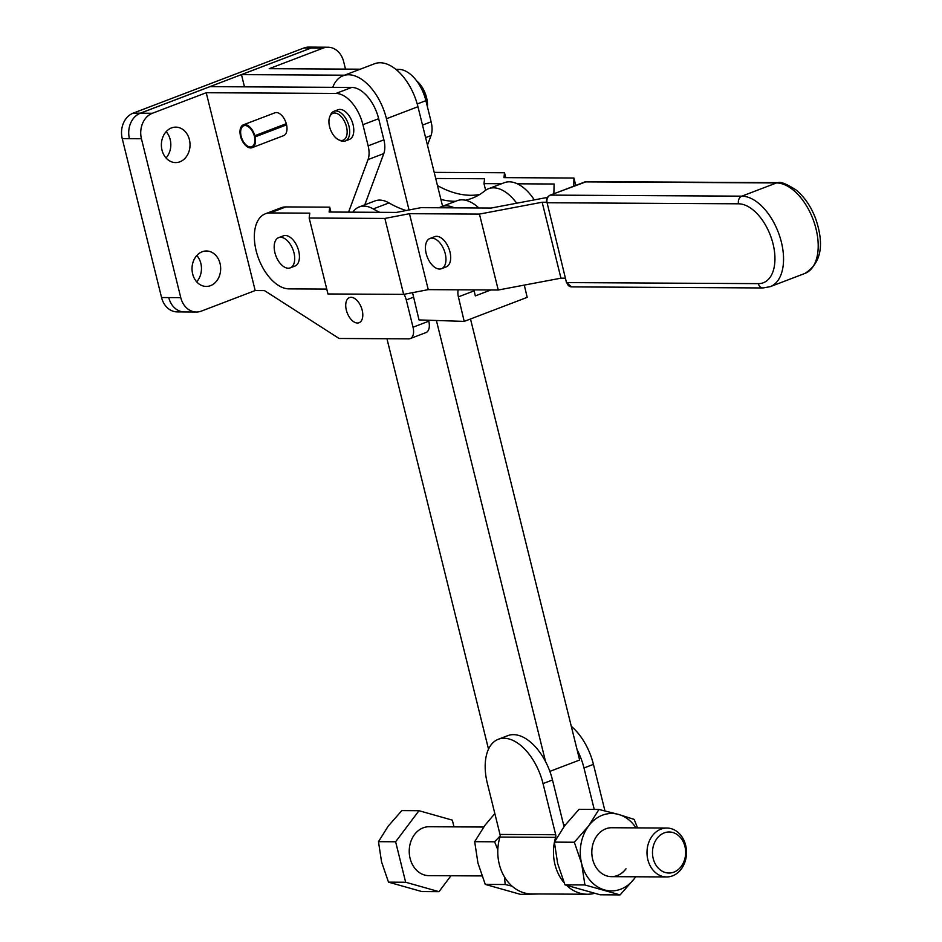 <?xml version="1.0" encoding="UTF-8"?>
<svg xmlns="http://www.w3.org/2000/svg" width="942" height="942" viewBox="0 0 942 942"><rect width="100%" height="100%" fill="white"/><g stroke="black" fill="none" stroke-linecap="round" stroke-linejoin="round"><path stroke-width="1.41" d="M625.971 868.818A24.457 19.758 -89.7 0 1 611.405 876.649A24.457 19.758 90.3 0 0 626.03 868.818M666.889 828.042L611.699 827.735A24.457 19.758 90.3 0 0 597.11 835.554A24.457 19.758 90.3 0 0 593.425 861.918A24.457 19.758 90.3 0 0 611.44 876.649L666.618 876.943A24.457 19.758 -89.7 0 1 648.602 862.224A24.457 19.758 -89.7 0 1 652.3 835.86A24.457 19.758 -89.7 0 1 666.889 828.042A24.457 19.758 -89.7 0 1 684.905 842.76A24.457 19.758 -89.7 0 1 681.207 869.125A24.457 19.758 -89.7 0 1 666.618 876.943M594.296 893.393A42.19 34.089 -89.7 0 1 587.325 894.241L531.629 893.934A42.19 34.089 -89.7 0 1 499.931 837.061L555.639 837.367A4.074 3.297 90.3 0 0 555.698 834.742L543.039 783.591A47.277 26.576 -110.9 0 0 498.33 739.258A47.277 26.576 -110.9 0 0 487.344 783.285L500.002 834.435A4.074 3.297 -89.7 0 1 499.931 837.061M587.325 894.241A42.19 34.089 -89.7 0 1 566.672 885.445M564.058 882.678A42.19 34.089 -89.7 0 1 554.402 842.336M554.485 841.948A42.19 34.089 -89.7 0 1 555.639 837.367M554.391 842.124L574.326 842.23L588.679 825.851A38.716 31.286 -89.7 0 1 618.6 814.441L598.959 809.461L579.024 809.343L564.67 825.722L554.391 842.124L557.64 863.473L564.965 884.844L600.172 894.794L620.107 894.9L634.461 878.521A38.716 31.286 90.3 0 0 635.697 876.778M598.959 809.461L588.679 825.851A38.716 31.286 90.3 0 0 581.65 863.602A38.716 31.286 90.3 0 0 604.54 889.943A38.716 31.286 90.3 0 0 634.461 878.521L635.744 876.778M635.968 827.865A38.716 31.286 90.3 0 0 618.6 814.441L634.166 819.399L637.522 827.877M574.326 842.23L581.65 863.602L584.9 884.962L564.965 884.844M584.9 884.962L620.107 894.9M500.131 836.001L494.621 841.795L474.686 841.689L484.965 825.286L494.844 813.582M474.686 841.689L477.935 863.037L485.26 884.408L520.467 894.358L539.024 893.982M504.465 876.943L505.195 884.514L485.26 884.408M494.621 841.795L497.812 849.825M505.195 884.514L512.083 886.163M543.039 783.591L552.495 779.976L564.023 826.593M594.249 809.425L583.981 767.966L593.436 764.362L604.952 810.885M577.069 749.644A47.277 26.576 69.1 0 1 583.981 767.966M593.436 764.362A47.277 26.576 -110.9 0 0 571.299 726.329M552.495 779.976A47.277 26.576 -110.9 0 0 507.785 735.655L498.33 739.258M656.939 838.545A20.524 16.591 -89.7 0 1 680.383 837.462A20.524 16.591 -89.7 0 1 681.207 866.463A20.524 16.591 -89.7 0 1 657.763 867.558A20.524 16.591 -89.7 0 1 656.939 838.545M481.904 875.93L428.857 875.636A24.457 19.758 -89.7 0 1 410.842 860.917A24.457 19.758 -89.7 0 1 414.527 834.553A24.457 19.758 -89.7 0 1 429.116 826.735L483.682 827.029M395.628 841.771L405.649 882.242L439.007 891.662L421.851 891.568L388.493 882.148L381.557 861.895L378.472 841.677L388.21 826.134L401.81 810.615L418.966 810.709L395.628 841.771L378.472 841.677M405.649 882.242L388.493 882.148M439.007 891.662L450.947 875.766M453.997 826.864L452.325 820.129L418.966 810.709M524.294 285.096L527.19 297.354L464.206 321.387L419.013 319.927L412.549 292.679A12.222 6.877 -110.9 0 0 412.549 292.668M437.477 185.598A142.654 80.188 -110.9 0 0 479.655 194.523M465.43 200.222A142.654 80.188 -110.9 0 0 472.06 198.267A142.654 80.188 -110.9 0 0 484.789 190.885A41.778 23.479 69.1 0 1 488.521 188.718L504.264 182.713A41.778 23.479 69.1 0 1 534.279 199.892M488.521 188.718A41.778 23.479 69.1 0 1 516.675 203.213M440.903 199.421A142.654 80.188 -110.9 0 0 455.563 201.294M490.864 289.983L475.333 295.906L474.132 290.854A12.222 6.877 69.1 0 1 473.932 289.889M458.201 289.806A12.222 6.877 -110.9 0 0 458.389 296.86L464.206 321.387M406.143 210.525A142.654 80.188 69.1 0 1 388.987 202.919A38.716 21.76 -110.9 0 0 374.987 200.917L359.243 206.934A38.716 21.76 69.1 0 1 373.244 208.924A142.654 80.188 -110.9 0 0 379.661 212.315M478.854 207.982A41.778 23.479 -110.9 0 0 457.023 200.74L441.28 206.745A41.778 23.479 69.1 0 1 454.362 207.841M439.184 207.758A41.778 23.479 69.1 0 1 441.28 206.745M352.838 212.162A38.716 21.76 69.1 0 1 359.243 206.934M280.551 237.302A16.179 9.09 69.1 0 1 293.492 251.102A16.179 9.09 69.1 0 1 290.218 267.869A16.179 9.09 69.1 0 1 288.334 268.211A16.179 9.09 69.1 0 1 275.394 254.411A16.179 9.09 69.1 0 1 278.679 237.643A16.179 9.09 69.1 0 1 280.551 237.302M290.218 267.869L294.94 266.068A16.179 9.09 -110.9 0 0 298.214 249.3A16.179 9.09 -110.9 0 0 285.285 235.5A16.179 9.09 -110.9 0 0 283.401 235.841L278.679 237.643M431.813 238.126A16.179 9.09 69.1 0 1 444.742 251.926A16.179 9.09 69.1 0 1 441.468 268.705A16.179 9.09 69.1 0 1 439.584 269.047A16.179 9.09 69.1 0 1 426.655 255.247A16.179 9.09 69.1 0 1 429.929 238.479A16.179 9.09 69.1 0 1 431.813 238.126M429.929 238.479L434.651 236.678A16.179 9.09 69.1 0 1 436.535 236.324A16.179 9.09 69.1 0 1 449.464 250.125A16.179 9.09 69.1 0 1 446.19 266.892L441.468 268.705M434.203 172.374L504.547 172.763L503.946 177.638L573.937 178.026L573.749 186.139M501.603 183.725L483.988 183.631L484.588 178.756L435.722 178.485M553.872 193.722L554.108 184.008L517.358 183.808M485.636 190.249L483.988 183.631M505.748 177.649L504.547 172.763M575.75 185.374L573.937 178.026M547.467 197.396L491.112 208.052L421.003 207.664L396.405 212.409L329.123 212.032L329.724 207.158L285.921 206.922L270.166 212.927A39.741 22.337 -110.9 0 0 265.397 213.775A39.741 22.337 -110.9 0 0 257.296 254.846A39.741 22.337 -110.9 0 0 288.959 288.876L326.756 289.076M330.925 212.044L329.724 207.158M265.397 213.775L281.152 207.77A39.741 22.337 69.1 0 1 285.921 206.922M270.166 212.927L309.765 213.151L309.164 218.026L384.866 218.438L409.464 213.693L479.454 214.081L542.156 202.236L546.607 202.259M384.866 218.438L403.659 294.375L327.957 293.963L309.164 218.026M403.659 294.375L428.257 289.641L409.464 213.693M428.257 289.641L498.247 290.018L479.454 214.081M498.247 290.018L560.949 278.173L542.156 202.236M560.949 278.173L565.388 278.196M332.75 87.323A45.852 25.775 69.1 0 1 343.1 75.737L374.598 63.726A45.852 25.775 69.1 0 1 417.954 106.717L442.587 206.239M470.494 318.985L579.636 760.017L549.857 771.38M343.1 75.737A45.852 25.775 69.1 0 1 386.455 118.727L409.04 209.972M488.521 749.149L386.962 338.743M436.393 320.492L545.571 761.654M351.083 297.319A13.447 7.56 -110.9 0 0 349.47 297.601A13.447 7.56 -110.9 0 0 346.727 311.496A13.447 7.56 -110.9 0 0 357.442 323.024A13.447 7.56 -110.9 0 0 359.055 322.729A13.447 7.56 -110.9 0 0 361.799 308.835A13.447 7.56 -110.9 0 0 351.083 297.319M171.503 127.924A17.733 14.33 90.3 0 0 161.529 147.47A17.733 14.33 90.3 0 0 175.601 162.589A17.733 14.33 90.3 0 0 179.898 161.8A17.733 14.33 90.3 0 0 189.884 142.254A17.733 14.33 90.3 0 0 175.801 127.135A17.733 14.33 90.3 0 0 171.503 127.924M202.153 251.773A17.733 14.33 90.3 0 0 192.168 271.32A17.733 14.33 90.3 0 0 206.251 286.439A17.733 14.33 90.3 0 0 210.537 285.65A17.733 14.33 90.3 0 0 220.522 266.103A17.733 14.33 90.3 0 0 206.451 250.984A17.733 14.33 90.3 0 0 202.153 251.773M417.07 81.436A22.42 12.599 69.1 0 1 426.243 98.415A22.42 12.599 69.1 0 1 427.221 105.999M416.729 80.988A20.383 11.457 69.1 0 1 426.608 97.791A20.383 11.457 69.1 0 1 427.421 106.811M243.389 124.827L274.887 112.816A12.222 6.877 -110.9 0 1 276.347 112.557A12.222 6.877 -110.9 0 1 286.286 123.696L254.799 135.707A12.222 6.877 -110.9 0 0 244.849 124.568A12.222 6.877 -110.9 0 0 243.389 124.827A12.222 6.877 -110.9 0 0 240.893 137.473A12.222 6.877 -110.9 0 0 250.643 147.941A12.222 6.877 -110.9 0 0 252.103 147.682A12.222 6.877 -110.9 0 0 255.082 136.884L286.58 124.862L255.082 136.884M252.103 147.682L283.601 135.66A12.222 6.877 -110.9 0 0 286.58 124.862M274.169 128.324A11.21 6.3 -110.9 0 0 274.628 129.184M254.799 135.707L254.199 135.707A11.21 6.3 -110.9 0 0 245.097 125.545A11.21 6.3 -110.9 0 0 243.754 125.781A11.21 6.3 -110.9 0 0 241.47 137.367A11.21 6.3 -110.9 0 0 250.395 146.964A11.21 6.3 -110.9 0 0 251.738 146.728A11.21 6.3 -110.9 0 0 254.481 136.873M329.547 126.581A14.365 8.078 69.1 0 1 329.782 116.678A14.365 8.078 69.1 0 1 338.343 114.206A14.365 8.078 69.1 0 1 346.526 126.923A14.365 8.078 69.1 0 1 338.59 139.769A14.365 8.078 69.1 0 1 329.547 126.581M329.782 116.678L330.477 114.995A15.896 8.937 69.1 0 1 333.939 111.297A15.896 8.937 69.1 0 1 349.011 126.346A15.896 8.937 69.1 0 1 345.278 141.006A15.896 8.937 69.1 0 1 340.227 140.558L338.59 139.769M345.278 141.006L349.376 139.44A15.896 8.937 -110.9 0 0 353.097 124.78A15.896 8.937 -110.9 0 0 338.037 109.743L333.939 111.297M360.291 69.19L269.224 68.684L323.071 48.136L311.072 48.066L241.47 74.63L244.484 86.841M311.072 48.066A20.383 16.473 -89.7 0 1 316.006 47.159A20.383 16.473 90.3 0 0 311.06 48.042L140.358 113.181A20.383 16.473 90.3 0 0 129.431 138.662A20.383 16.473 -89.7 0 1 140.37 113.205L209.972 86.652L351.743 87.429A32.605 18.322 69.1 0 1 378.66 118.692L383.889 139.828A20.383 11.457 69.1 0 1 383.783 153.581L364.813 204.803M316.759 47.171A20.383 16.473 90.3 0 0 315.994 47.135L308.799 47.1A20.383 16.473 90.3 0 0 303.866 48.007L133.163 113.146A20.383 16.473 90.3 0 0 122.236 138.627L161.553 297.531A20.383 16.473 90.3 0 0 177.19 311.896L183.631 311.932M166.028 157.973A17.733 14.33 90.3 0 0 166.169 131.656M196.678 281.811A17.733 14.33 90.3 0 0 196.819 255.506M404 294.316A12.222 6.877 69.1 0 1 406.285 299.956L413.032 327.215A12.222 6.877 69.1 0 1 410.182 338.602A12.222 6.877 69.1 0 1 408.722 338.861L339.096 338.472L264.525 290.619L255.188 290.56L201.329 311.119A20.383 16.473 -89.7 0 1 196.407 312.026L184.397 311.955A20.383 16.473 -89.7 0 1 168.759 297.59L161.553 297.531M395.934 69.378L398.984 69.402A32.605 18.322 69.1 0 1 425.902 100.664L431.13 121.801A20.383 11.457 69.1 0 1 431.024 135.554L427.468 145.15M241.47 74.63L344.537 75.195M345.502 69.107L343.642 61.595A20.383 16.473 90.3 0 0 328.004 47.23A20.383 16.473 90.3 0 0 323.071 48.136M255.188 290.56L206.227 92.728L152.369 113.276L140.37 113.205M196.407 312.026A20.383 16.473 -89.7 0 1 180.77 297.648L141.441 138.757A20.383 16.473 -89.7 0 1 152.369 113.276M206.227 92.728L335.988 93.435A32.605 18.322 69.1 0 1 362.905 124.697L368.145 145.845A20.383 11.457 69.1 0 1 368.039 159.587L348.575 212.138M428.539 320.233L428.775 321.198A12.222 6.877 69.1 0 1 425.937 332.585L410.182 338.602M563.481 824.38L565.695 824.391M555.698 834.742L500.002 834.435M458.389 296.86L474.132 290.854M373.244 208.924L388.987 202.919M571.535 286.898A6.111 4.946 90.3 0 1 566.848 282.588L758.31 283.636A41.778 23.479 -110.9 0 0 773.041 243.86A41.778 23.479 -110.9 0 0 738.552 203.802L547.09 202.754L566.448 282.482L571.535 286.898L763.008 287.958L770.238 286.662A47.889 26.918 69.1 0 0 779.988 237.172A47.889 26.918 69.1 0 0 741.837 196.16L550.363 195.112A6.111 4.946 90.3 0 0 547.09 202.754L566.448 282.482M584.558 182.065A2.037 1.142 69.1 0 1 584.77 181.936A2.037 1.142 69.1 0 1 585.017 181.888L550.363 195.112A2.037 1.142 69.1 0 0 550.128 195.147A2.037 1.142 69.1 0 0 549.845 195.347M546.69 202.636C546.089 199.115 547.231 196.607 550.128 195.147L586.489 181.618A6.111 4.946 90.3 0 0 585.017 181.888L776.479 182.936A6.111 4.946 -89.7 0 1 777.962 182.666C780.541 181.512 786.617 183.973 796.178 190.049C804.409 196.913 810.827 206.251 815.431 218.097C824.721 244.79 821.212 263.242 804.88 273.439A47.889 26.918 -110.9 0 0 814.642 223.949A47.889 26.918 -110.9 0 0 776.479 182.936L741.837 196.16A6.111 4.946 -89.7 0 0 738.552 203.802M758.31 283.636A6.111 4.946 90.3 0 0 763.008 287.958M417.954 106.717L386.455 118.727M140.358 113.181L133.163 113.146M311.06 48.042L303.866 48.007M141.441 138.757L129.443 138.686A20.383 16.473 -89.7 0 1 129.431 138.662L122.236 138.627M398.984 69.402L396.912 70.191M425.902 100.664L417.224 103.973M431.13 121.801L422.499 125.098M431.024 135.554L425.607 137.626M180.77 297.648L168.759 297.59M368.039 159.587L383.783 153.581M368.145 145.845L383.889 139.828M362.905 124.697L378.66 118.692M335.988 93.435L351.743 87.429M413.032 327.215L428.775 321.198M406.285 299.956L413.609 297.154M586.489 181.618L777.962 182.666M804.88 273.439L770.238 286.662M328.004 47.23L316.006 47.159"/></g></svg>
